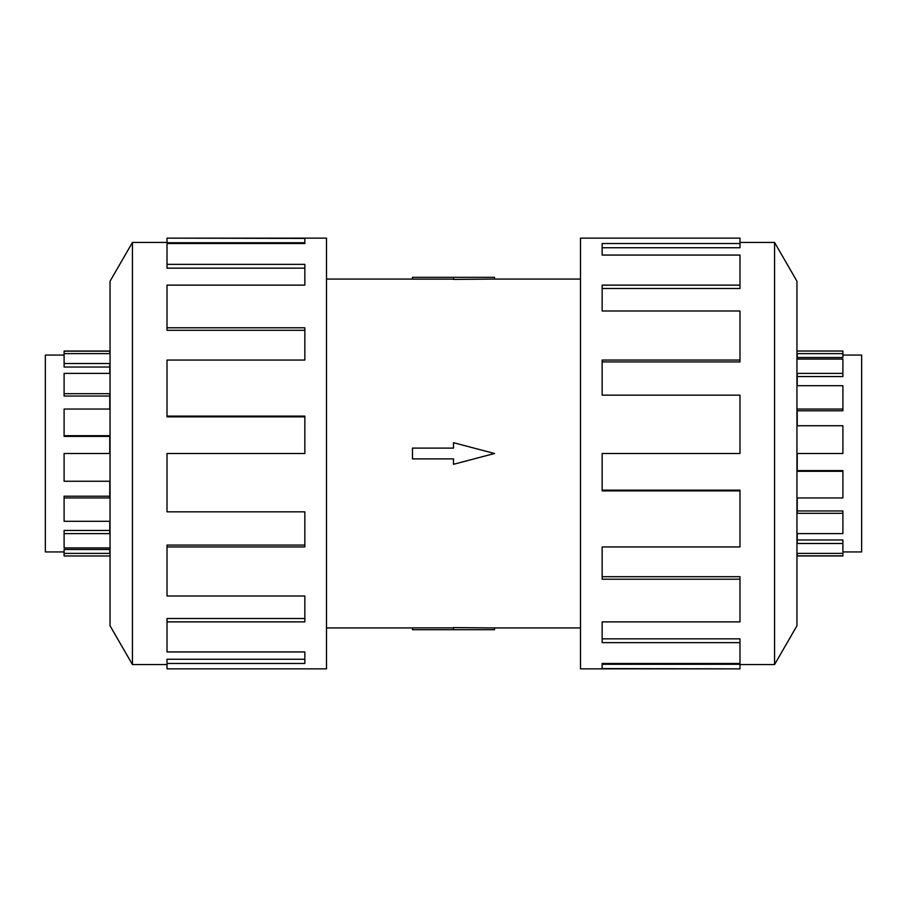 <?xml version="1.0" encoding="UTF-8"?>
<svg xmlns="http://www.w3.org/2000/svg" width="907" height="907" viewBox="0 0 907 907"><rect width="100%" height="100%" fill="white"/><g stroke="black" fill="none" stroke-linecap="round" stroke-linejoin="round"><path stroke-width="1.36" d="M494.519 279.061L453.5 279.401L453.5 277.315L494.519 277.315L494.519 279.061L580.503 279.061M453.5 279.141L412.481 279.141L412.481 277.315L453.5 277.315M842.898 355.056L861.65 355.056L861.65 551.944L842.898 551.944M842.898 353.605L842.898 357.517L797.23 357.517L797.23 359.081L797.23 353.605L842.898 353.605L842.898 351.032L796.947 351.032M796.947 555.968L842.898 555.968L842.898 543.486L797.23 543.486L797.23 533.611L842.898 533.611L842.898 513.317L797.23 513.317L797.23 497.954L842.898 497.954L842.898 471.289L797.23 471.289L797.23 453.5L842.898 453.5L842.898 425.746L797.23 425.746L797.23 409.046L842.898 409.046L842.898 385.702L797.23 385.702L797.23 373.389L842.898 373.389L842.898 376.53L797.23 376.53M842.898 409.046L842.898 410.78L797.23 410.78M842.898 373.389L842.898 359.081L797.23 359.081M64.102 551.944L45.35 551.944L45.35 355.056L64.102 355.056M64.102 553.395L64.102 549.483L109.77 549.483L109.77 547.919L109.77 553.395L64.102 553.395L64.102 555.968L110.053 555.968M110.053 351.032L64.102 351.032L64.102 363.514L109.77 363.514L109.77 373.389L64.102 373.389L64.102 393.683L109.77 393.683L109.77 409.046L64.102 409.046L64.102 435.711L109.77 435.711L109.77 453.5L64.102 453.5L64.102 481.254L109.77 481.254L109.77 497.954L64.102 497.954L64.102 521.298L109.77 521.298L109.77 533.611L64.102 533.611L64.102 530.47L109.77 530.47M64.102 497.954L64.102 496.22L109.77 496.22M64.102 533.611L64.102 547.919L109.77 547.919M774.567 664.548L796.947 625.785L796.947 281.215L774.567 242.452L774.567 664.548L739.987 664.548M739.987 360.056L739.987 310.999L602.146 310.999L602.146 285.127L739.987 285.127L739.987 255.06L602.146 255.06L602.146 243.541L739.987 243.541L739.987 238.144L580.503 238.144L580.503 668.856L739.987 668.856L602.146 668.584L602.146 663.459L739.987 663.459L739.987 642.632L602.146 642.632L602.146 621.873L739.987 621.873L739.987 579.21L602.146 579.21L602.146 546.944L739.987 546.944L739.987 490.891L602.146 490.891L602.146 453.5L739.987 453.5L739.987 395.169L602.146 395.169L602.146 360.056L739.987 360.056L739.987 361.927L602.146 361.927M739.987 490.891L739.987 490.143L602.146 490.143M739.987 579.21L739.987 576.693L602.146 576.693M739.987 642.632L739.987 638.845L602.146 638.845M602.146 663.459L602.146 664.287L739.987 664.287L739.987 668.584M132.433 242.452L110.053 281.215L110.053 625.785L132.433 664.548L132.433 242.452L167.013 242.452M167.013 546.944L167.013 596.001L304.854 596.001L304.854 621.873L167.013 621.873L167.013 651.94L304.854 651.94L304.854 663.459L167.013 663.459L167.013 668.856L326.497 668.856L326.497 238.144L167.013 238.144L304.854 238.416L304.854 243.541L167.013 243.541L167.013 264.368L304.854 264.368L304.854 285.127L167.013 285.127L167.013 327.79L304.854 327.79L304.854 360.056L167.013 360.056L167.013 416.109L304.854 416.109L304.854 453.5L167.013 453.5L167.013 511.831L304.854 511.831L304.854 546.944L167.013 546.944L167.013 545.073L304.854 545.073M167.013 416.109L167.013 416.857L304.854 416.857M167.013 327.79L167.013 330.307L304.854 330.307M167.013 264.368L167.013 268.155L304.854 268.155M304.854 243.541L304.854 242.713L167.013 242.713L167.013 238.416M167.013 621.873L167.013 618.506L304.854 618.506M167.013 663.459L167.013 659.253L304.854 659.253M739.987 285.127L739.987 288.494L602.146 288.494M739.987 243.541L739.987 247.747L602.146 247.747M64.102 363.514L64.102 367.04L109.77 367.04M64.102 393.683L64.102 396.03L109.77 396.03M64.102 435.711L64.102 436.403L109.77 436.403M64.102 351.156L109.77 351.156L109.77 353.605L64.102 353.605M842.898 543.486L842.898 539.96L797.23 539.96M842.898 513.317L842.898 510.97L797.23 510.97M842.898 471.289L842.898 470.597L797.23 470.597M842.898 555.844L797.23 555.844L797.23 553.395L842.898 553.395M412.481 448.103L453.5 448.103L453.5 442.695L494.519 453.5L453.5 464.305L453.5 458.897L412.481 458.897L412.481 448.103M453.5 629.685L494.519 629.685L494.519 627.939L453.5 627.599L453.5 629.685L412.481 629.685L412.481 627.859L453.5 627.859M326.497 279.061L412.481 279.061M132.433 664.548L167.013 664.548M774.567 242.452L739.987 242.452M326.497 627.939L412.481 627.939M494.519 627.939L580.503 627.939"/></g></svg>
